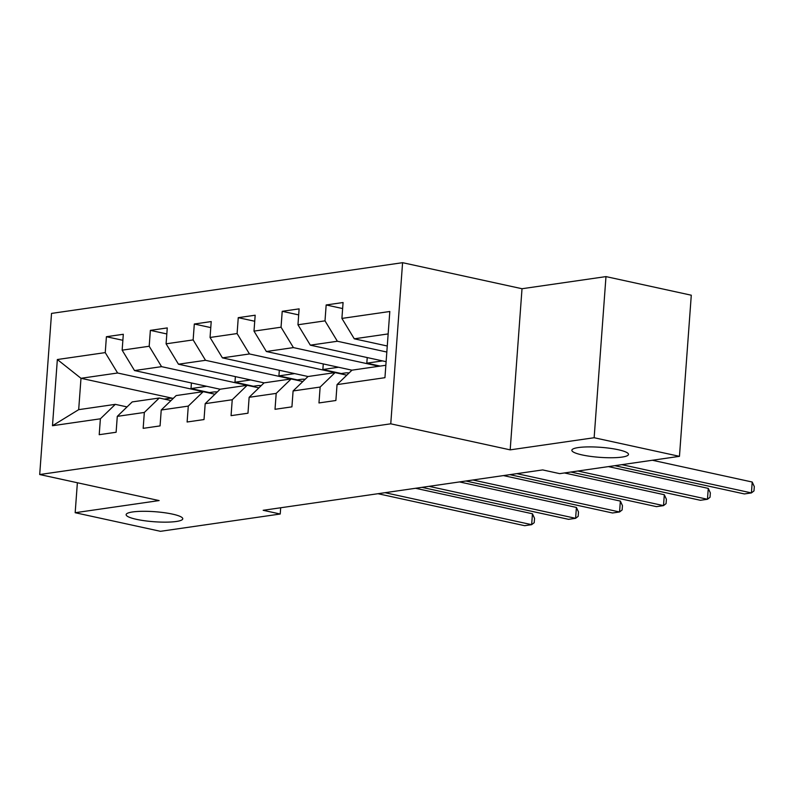 <?xml version="1.0" encoding="UTF-8"?>
<svg xmlns="http://www.w3.org/2000/svg" width="794" height="794" viewBox="0 0 794 794"><rect width="100%" height="100%" fill="white"/><g stroke="black" fill="none" stroke-linecap="round" stroke-linejoin="round"><path stroke-width="1.19" d="M172.487 514.115A28.395 5.032 4.2 0 1 182.769 518.8A28.395 5.032 4.2 0 1 166.363 522.144A28.395 5.032 4.2 0 1 136.419 519.326A28.395 5.032 4.2 0 1 126.137 514.641A28.395 5.032 4.2 0 1 142.553 511.296A28.395 5.032 4.2 0 1 172.487 514.115M618.208 449.722A28.395 5.032 4.2 0 1 628.491 454.406A28.395 5.032 4.2 0 1 612.075 457.751A28.395 5.032 4.2 0 1 582.141 454.932A28.395 5.032 4.2 0 1 571.859 450.248A28.395 5.032 4.2 0 1 588.265 446.903A28.395 5.032 4.2 0 1 618.208 449.722M402.588 262.685L51.531 313.402L39.7 474.534L390.757 423.817L402.588 262.685L522.015 288.728L510.185 449.861L594.14 437.732L605.981 276.6L522.015 288.728M605.981 276.6L691.286 295.209L679.456 456.342L594.14 437.732M172.546 398.26L80.988 378.291L78.685 409.654L115.309 404.354L100.381 418.805L99.21 434.695L116.113 432.254L117.284 416.364L144.329 412.453L143.168 428.343L160.07 425.902L161.232 410.012L188.287 406.101L187.116 422.001L204.018 419.55L205.189 403.66L232.235 399.749L231.064 415.649L247.976 413.208L249.137 397.308L276.193 393.397L275.022 409.297L291.924 406.856L293.095 390.956L320.141 387.055L318.97 402.945L335.882 400.504L337.043 384.614L384.941 377.686L389.804 311.496L341.906 318.414L343.077 302.524L326.165 304.965L342.631 308.548M100.381 418.805L52.483 425.723L57.347 359.523L105.245 352.605L106.406 336.716L122.871 340.298M326.165 304.965L325.004 320.855L297.958 324.766L299.12 308.866L282.217 311.308L281.046 327.207L254.001 331.118L255.172 315.218L238.26 317.66L237.098 333.559L210.053 337.47L211.214 321.57L194.312 324.012L193.141 339.911L166.095 343.812L167.266 327.922L150.364 330.364L149.193 346.253L122.147 350.164L123.308 334.274L106.406 336.716M679.456 456.342L559.71 473.641L542.649 469.919L263.161 510.294L280.222 514.016L280.679 507.763M117.284 416.364L132.211 401.913L159.257 398.012L170.998 400.573M220.107 389.229L134.514 370.56L161.559 366.649L247.123 385.318M159.257 398.012L144.329 412.453M122.147 350.164L134.514 370.56M149.193 346.253L161.559 366.649M161.232 410.012L176.169 395.571L203.214 391.66L214.946 394.221M302.851 381.517L291.12 378.956L264.065 382.867L178.471 364.208L205.517 360.307L291.08 378.966M203.214 391.66L188.287 406.101M166.095 343.812L178.471 364.208M193.141 339.911L205.517 360.307M205.189 403.66L220.117 389.219L247.162 385.308L258.904 387.869M346.799 375.165L335.068 372.604L308.022 376.515L222.419 357.866L249.465 353.955L335.028 372.614M247.162 385.308L232.235 399.749M210.053 337.47L222.419 357.866M237.098 333.559L249.465 353.955M351.96 370.183L266.367 351.514L293.423 347.603L378.976 366.262M264.065 382.867L249.137 397.308M291.12 378.956L276.193 393.397M254.001 331.118L266.367 351.514M281.046 327.207L293.423 347.603M386.112 361.687L310.325 345.162L337.371 341.251L386.827 352.04M308.022 376.515L293.095 390.956M335.068 372.604L320.141 387.055M297.958 324.766L310.325 345.162M325.004 320.855L337.371 341.251M337.043 384.614L351.97 370.163L385.854 365.27M387.264 346.005L354.273 338.81L388.157 333.917M341.906 318.414L354.273 338.81M77.375 482.752L75.172 512.716L160.477 531.315L280.222 514.016M75.172 512.716L159.128 500.577L39.7 474.534M510.185 449.861L390.757 423.817M115.309 404.354L127.04 406.915M203.175 391.66L117.611 373.001L80.988 378.291L57.347 359.523M78.685 409.654L52.483 425.723M105.245 352.605L117.611 373.001M382.5 360.903L366.818 363.166L380.197 366.084M367.225 357.568L366.818 363.166M282.217 311.308L298.673 314.9M338.552 367.255L322.86 369.518L341.281 373.537M323.277 363.92L322.86 369.518M238.26 317.66L254.725 321.252M294.594 373.607L278.912 375.87L297.333 379.889M279.319 370.272L278.912 375.87M194.312 324.012L210.777 327.604M250.646 379.949L234.964 382.222L253.375 386.231M235.371 376.624L234.964 382.222M150.364 330.364L166.819 333.956M206.688 386.301L191.007 388.574L209.427 392.583M191.423 382.976L191.007 388.574M621.841 464.659L751.422 492.915L744.375 493.937L614.804 465.681M652.35 460.252L752.216 482.027L751.422 492.915L753.982 490.93L754.3 486.573L752.216 482.027M341.043 373.914A33.944 26.033 -98.2 0 1 344.626 373.051A33.944 26.033 -98.2 0 1 349.132 372.912M577.893 471.011L707.464 499.267L700.417 500.289L570.846 472.023M608.403 466.604L708.268 488.379L707.464 499.267L710.025 497.272L710.352 492.925L708.268 488.379M297.095 380.266A33.944 26.033 -98.2 0 1 300.678 379.403A33.944 26.033 -98.2 0 1 305.184 379.264M516.874 473.641L663.516 505.619L656.469 506.641L509.837 474.653M564.445 472.956L664.31 494.731L663.516 505.619L666.077 503.624L666.394 499.267L664.31 494.731M253.137 386.609A33.944 26.033 -98.2 0 1 256.72 385.755A33.944 26.033 -98.2 0 1 261.226 385.616M472.926 479.993L619.558 511.971L612.521 512.984L465.88 481.005M503.436 475.586L620.362 501.083L619.558 511.971L622.129 509.976L622.446 505.619L620.362 501.083M209.189 392.961A33.944 26.033 -98.2 0 1 212.772 392.107A33.944 26.033 -98.2 0 1 217.278 391.958M428.978 486.335L575.61 518.323L568.564 519.336L421.932 487.357M459.478 481.928L576.404 507.435L575.61 518.323L578.171 516.328L578.489 511.971L576.404 507.435M165.241 399.313A33.944 26.033 -98.2 0 1 168.824 398.449A33.944 26.033 -98.2 0 1 173.33 398.31M385.021 492.687L531.652 524.665L524.616 525.688L377.974 493.709M415.53 488.28L532.456 513.778L531.652 524.665L534.223 522.68L534.541 518.323L532.456 513.778M344.626 373.051L340.1 373.706M300.678 379.403L296.152 380.058M256.72 385.755L252.194 386.41M212.772 392.107L208.246 392.752M168.824 398.449L164.289 399.104"/></g></svg>

